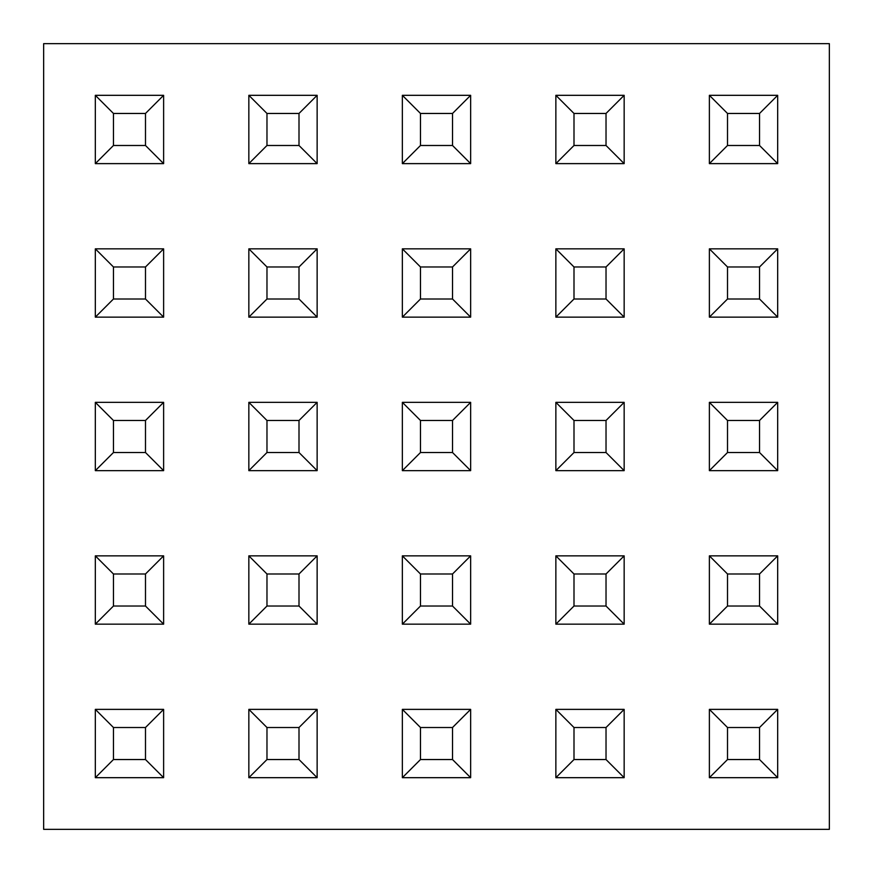<?xml version="1.0" encoding="UTF-8"?>
<svg xmlns="http://www.w3.org/2000/svg" width="873" height="873" viewBox="0 0 873 873"><rect width="100%" height="100%" fill="white"/><g stroke="black" fill="none" stroke-linecap="round" stroke-linejoin="round"><path stroke-width="1.31" d="M43.65 43.65L43.65 829.35L829.35 829.35L829.35 43.65L43.65 43.65M709.378 163.622L709.378 95.321L777.679 95.321L777.679 163.622L709.378 163.622L727.515 145.485L759.543 145.485L759.543 113.457L727.515 113.457L727.515 145.485M777.679 95.321L759.543 113.457M727.515 113.457L709.378 95.321M777.679 163.622L759.543 145.485M709.378 317.139L709.378 248.838L777.679 248.838L777.679 317.139L709.378 317.139L727.515 299.002L759.543 299.002L759.543 266.974L727.515 266.974L727.515 299.002M709.378 470.645L709.378 402.355L777.679 402.355L777.679 470.645L709.378 470.645L727.515 452.52L759.543 452.52L759.543 420.48L727.515 420.48L727.515 452.52M709.378 624.162L709.378 555.861L777.679 555.861L777.679 624.162L709.378 624.162L727.515 606.026L759.543 606.026L759.543 573.998L727.515 573.998L727.515 606.026M709.378 777.679L709.378 709.378L777.679 709.378L777.679 777.679L709.378 777.679L727.515 759.543L759.543 759.543L759.543 727.515L727.515 727.515L727.515 759.543M555.861 163.622L555.861 95.321L624.162 95.321L624.162 163.622L555.861 163.622L573.998 145.485L606.026 145.485L606.026 113.457L573.998 113.457L573.998 145.485M555.861 317.139L555.861 248.838L624.162 248.838L624.162 317.139L555.861 317.139L573.998 299.002L606.026 299.002L606.026 266.974L573.998 266.974L573.998 299.002M555.861 470.645L555.861 402.355L624.162 402.355L624.162 470.645L555.861 470.645L573.998 452.52L606.026 452.52L606.026 420.48L573.998 420.48L573.998 452.52M555.861 624.162L555.861 555.861L624.162 555.861L624.162 624.162L555.861 624.162L573.998 606.026L606.026 606.026L606.026 573.998L573.998 573.998L573.998 606.026M555.861 777.679L555.861 709.378L624.162 709.378L624.162 777.679L555.861 777.679L573.998 759.543L606.026 759.543L606.026 727.515L573.998 727.515L573.998 759.543M402.355 163.622L402.355 95.321L470.645 95.321L470.645 163.622L402.355 163.622L420.48 145.485L452.52 145.485L452.52 113.457L420.48 113.457L420.48 145.485M402.355 317.139L402.355 248.838L470.645 248.838L470.645 317.139L402.355 317.139L420.48 299.002L452.52 299.002L452.52 266.974L420.48 266.974L420.48 299.002M402.355 470.645L402.355 402.355L470.645 402.355L470.645 470.645L402.355 470.645L420.48 452.52L452.52 452.52L452.52 420.48L420.48 420.48L420.48 452.52M402.355 624.162L402.355 555.861L470.645 555.861L470.645 624.162L402.355 624.162L420.48 606.026L452.52 606.026L452.52 573.998L420.48 573.998L420.48 606.026M402.355 777.679L402.355 709.378L470.645 709.378L470.645 777.679L402.355 777.679L420.48 759.543L452.52 759.543L452.52 727.515L420.48 727.515L420.48 759.543M248.838 163.622L248.838 95.321L317.139 95.321L317.139 163.622L248.838 163.622L266.974 145.485L299.002 145.485L299.002 113.457L266.974 113.457L266.974 145.485M248.838 317.139L248.838 248.838L317.139 248.838L317.139 317.139L248.838 317.139L266.974 299.002L299.002 299.002L299.002 266.974L266.974 266.974L266.974 299.002M248.838 470.645L248.838 402.355L317.139 402.355L317.139 470.645L248.838 470.645L266.974 452.52L299.002 452.52L299.002 420.48L266.974 420.48L266.974 452.52M248.838 624.162L248.838 555.861L317.139 555.861L317.139 624.162L248.838 624.162L266.974 606.026L299.002 606.026L299.002 573.998L266.974 573.998L266.974 606.026M248.838 777.679L248.838 709.378L317.139 709.378L317.139 777.679L248.838 777.679L266.974 759.543L299.002 759.543L299.002 727.515L266.974 727.515L266.974 759.543M95.321 163.622L95.321 95.321L163.622 95.321L163.622 163.622L95.321 163.622L113.457 145.485L145.485 145.485L145.485 113.457L113.457 113.457L113.457 145.485M95.321 317.139L95.321 248.838L163.622 248.838L163.622 317.139L95.321 317.139L113.457 299.002L145.485 299.002L145.485 266.974L113.457 266.974L113.457 299.002M95.321 470.645L95.321 402.355L163.622 402.355L163.622 470.645L95.321 470.645L113.457 452.52L145.485 452.52L145.485 420.48L113.457 420.48L113.457 452.52M95.321 624.162L95.321 555.861L163.622 555.861L163.622 624.162L95.321 624.162L113.457 606.026L145.485 606.026L145.485 573.998L113.457 573.998L113.457 606.026M95.321 777.679L95.321 709.378L163.622 709.378L163.622 777.679L95.321 777.679L113.457 759.543L145.485 759.543L145.485 727.515L113.457 727.515L113.457 759.543M777.679 248.838L759.543 266.974M727.515 266.974L709.378 248.838M777.679 317.139L759.543 299.002M777.679 402.355L759.543 420.48M727.515 420.48L709.378 402.355M777.679 470.645L759.543 452.52M777.679 555.861L759.543 573.998M727.515 573.998L709.378 555.861M777.679 624.162L759.543 606.026M777.679 709.378L759.543 727.515M727.515 727.515L709.378 709.378M777.679 777.679L759.543 759.543M624.162 95.321L606.026 113.457M573.998 113.457L555.861 95.321M624.162 163.622L606.026 145.485M624.162 248.838L606.026 266.974M573.998 266.974L555.861 248.838M624.162 317.139L606.026 299.002M624.162 402.355L606.026 420.48M573.998 420.48L555.861 402.355M624.162 470.645L606.026 452.52M624.162 555.861L606.026 573.998M573.998 573.998L555.861 555.861M624.162 624.162L606.026 606.026M624.162 709.378L606.026 727.515M573.998 727.515L555.861 709.378M624.162 777.679L606.026 759.543M470.645 95.321L452.52 113.457M420.48 113.457L402.355 95.321M470.645 163.622L452.52 145.485M470.645 248.838L452.52 266.974M420.48 266.974L402.355 248.838M470.645 317.139L452.52 299.002M470.645 402.355L452.52 420.48M420.48 420.48L402.355 402.355M470.645 470.645L452.52 452.52M470.645 555.861L452.52 573.998M420.48 573.998L402.355 555.861M470.645 624.162L452.52 606.026M470.645 709.378L452.52 727.515M420.48 727.515L402.355 709.378M470.645 777.679L452.52 759.543M317.139 95.321L299.002 113.457M266.974 113.457L248.838 95.321M317.139 163.622L299.002 145.485M317.139 248.838L299.002 266.974M266.974 266.974L248.838 248.838M317.139 317.139L299.002 299.002M317.139 402.355L299.002 420.48M266.974 420.48L248.838 402.355M317.139 470.645L299.002 452.52M317.139 555.861L299.002 573.998M266.974 573.998L248.838 555.861M317.139 624.162L299.002 606.026M317.139 709.378L299.002 727.515M266.974 727.515L248.838 709.378M317.139 777.679L299.002 759.543M163.622 95.321L145.485 113.457M113.457 113.457L95.321 95.321M163.622 163.622L145.485 145.485M163.622 248.838L145.485 266.974M113.457 266.974L95.321 248.838M163.622 317.139L145.485 299.002M163.622 402.355L145.485 420.48M113.457 420.48L95.321 402.355M163.622 470.645L145.485 452.52M163.622 555.861L145.485 573.998M113.457 573.998L95.321 555.861M163.622 624.162L145.485 606.026M163.622 709.378L145.485 727.515M113.457 727.515L95.321 709.378M163.622 777.679L145.485 759.543"/></g></svg>
